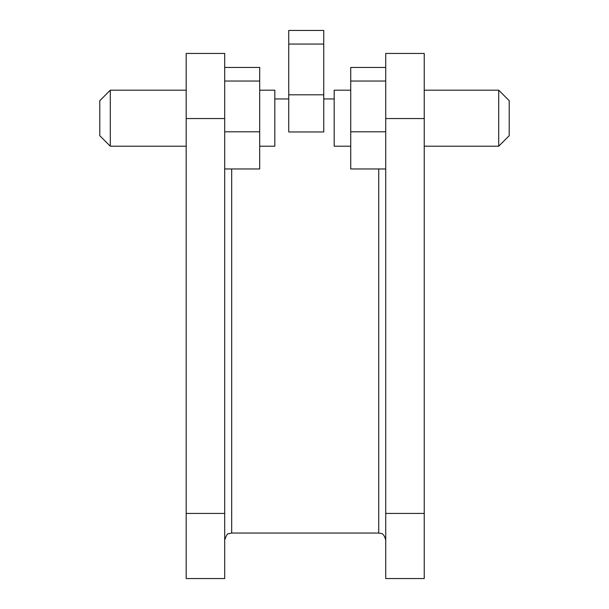 <?xml version="1.0" encoding="UTF-8"?>
<svg xmlns="http://www.w3.org/2000/svg" width="609" height="609" viewBox="0 0 609 609"><rect width="100%" height="100%" fill="white"/><g stroke="black" fill="none" stroke-linecap="round" stroke-linejoin="round"><path stroke-width="0.91" d="M224.691 168.959L259.7 168.959L259.7 67.439L224.691 67.439M224.691 131.803L259.7 131.803M224.691 81.043L259.7 81.043M110.29 146.206L99.785 135.708L99.785 100.698L110.29 90.193L110.29 146.206L186.187 146.206M259.7 146.206L274.826 146.206L274.826 90.193L259.7 90.193M323.752 94.814L288.742 94.814L288.742 131.97L323.752 131.97L323.752 30.45L288.742 30.45L288.742 44.054L323.752 44.054M288.742 94.814L288.742 44.054M498.71 90.193L509.215 100.698L509.215 135.708L498.71 146.206L498.71 90.193L424.237 90.193M350.723 90.193L334.174 90.193L334.174 146.206L350.723 146.206M385.725 168.959L350.723 168.959L350.723 131.803L385.725 131.803M350.723 131.803L350.723 81.043L385.725 81.043M350.723 81.043L350.723 67.439L385.725 67.439M224.691 513.433L224.691 578.55L186.187 578.55L186.187 513.433L224.691 513.433L224.691 118.549L186.187 118.549L186.187 513.433M186.187 118.549L186.187 53.44L224.691 53.44L224.691 118.549M385.725 578.55L385.725 53.44L424.237 53.44L424.237 578.55L385.725 578.55M231.694 168.959L231.694 533.042L228.619 533.758C227.576 533.301 226.266 535.395 224.691 540.038M385.725 540.038C383.464 531.824 380.678 533.766 378.729 533.042L378.729 168.959M385.725 513.433L424.237 513.433M424.237 118.549L385.725 118.549M110.29 90.193L186.187 90.193M498.71 146.206L424.237 146.206M334.174 98.947L323.752 98.947M288.742 98.947L274.826 98.947M378.729 533.042L231.694 533.042"/></g></svg>
